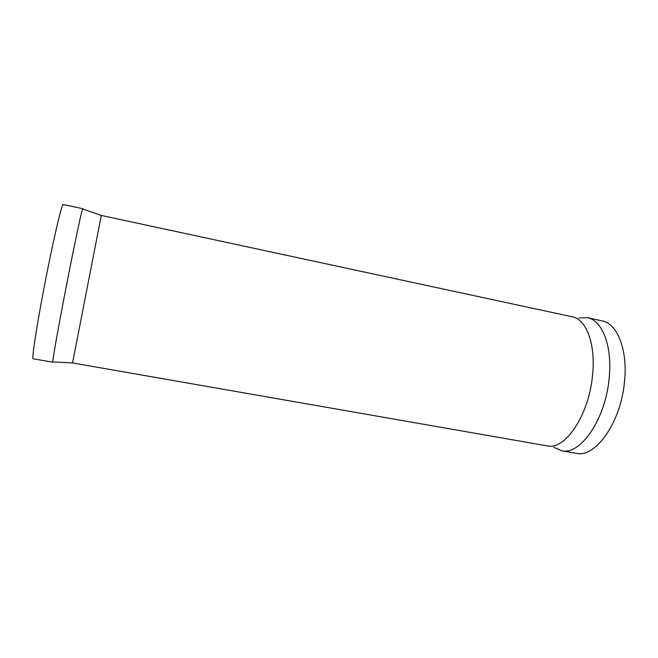 <?xml version="1.0" encoding="UTF-8"?>
<svg xmlns="http://www.w3.org/2000/svg" width="658" height="658" viewBox="0 0 658 658"><rect width="100%" height="100%" fill="white"/><g stroke="black" fill="none" stroke-linecap="round" stroke-linejoin="round"><path stroke-width="0.99" d="M53.01 361.9L52.772 361.916C52.443 359.918 60.363 315.996 69.139 271.803C75.974 237.209 81.641 210.914 82.587 208.956L82.801 209.055M553.756 447.3L561.513 450.73C580.117 455.583 605.302 419.927 609.078 379.024C612.713 346.733 602.399 320.232 587.438 317.699L578.966 317.962M561.513 450.73L576.153 453.28C595.235 458.198 620.823 422.806 624.458 382.076C628.003 349.924 617.303 323.456 601.963 320.833L587.438 317.699M52.829 362.204L33.147 358.783C31.156 360.444 38.477 314.689 48.018 267.609C55.519 230.349 62.115 203.388 63.217 204.49L82.743 208.701M101.299 215.437L572.37 316.827C586.484 319.196 596.058 344.858 592.447 376.162C588.663 415.79 564.753 450.491 547.217 445.877L72.544 362.936L101.299 215.437L82.587 208.956M72.544 362.936L52.772 361.916"/></g></svg>

